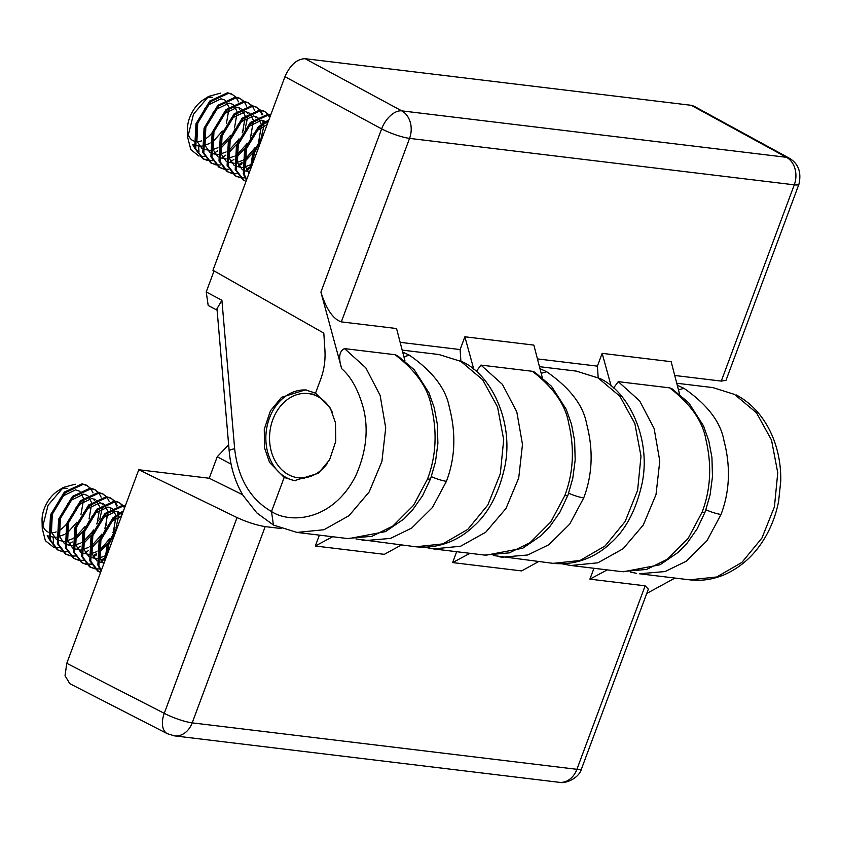 <?xml version="1.0" encoding="UTF-8"?>
<svg xmlns="http://www.w3.org/2000/svg" width="841" height="841" viewBox="0 0 841 841"><rect width="100%" height="100%" fill="white"/><g stroke="black" fill="none" stroke-linecap="round" stroke-linejoin="round"><path stroke-width="1.26" d="M284.174 477.425L269.562 462.413L264.495 447.769L264.274 429.236L270.445 410.818L281.556 397.309L305.357 389.888L315.533 393.104L330.324 408.127L335.475 422.781L335.759 441.336L329.598 459.754L318.434 473.252L294.445 480.653L284.174 477.425L271.496 511.528C289.735 523.659 332.605 521.662 355.785 475.701C366.066 452.458 368.684 430.256 363.638 409.104C358.623 390.476 351.317 377.01 341.709 368.715L320.905 292.132C326.329 309.257 333.141 319.17 341.32 321.872L396.563 328.537L404.984 360.936M306.502 390.045A45.708 36.163 -83.1 0 0 267.291 425.294A45.708 36.163 -83.1 0 0 286.487 477.699A45.708 36.163 -83.1 0 0 295.569 480.768M424.821 547.228L433.472 548.91L484.521 555.071L509.373 552.852L530.156 542.582L550.813 521.946L564.816 495.591A14.129 2.512 20.4 0 0 567.938 495.16L572.774 478.392L575.181 460.048L574.624 440.831L571.512 424.274L566.224 409.325L551.496 386.292L534.697 372.174L532.353 371.291L480.947 365.089L476.279 371.459M564.816 495.591C573.352 472.915 574.655 448.915 568.747 423.601C565.636 404.942 553.504 387.501 532.353 371.291M424.642 547.228L433.504 548.91L460.595 546.24L485.772 532.195L505.967 508.49L518.718 478.003L522.492 444.458L516.816 411.911L502.382 384.337L480.947 365.089M562.114 563.806L570.766 565.478L621.814 571.649L646.666 569.42L667.46 559.16L688.106 538.513L702.119 512.169A14.129 2.512 20.4 0 0 705.231 511.738L710.067 494.971L712.474 476.626L711.928 457.409L708.805 440.842L703.518 425.893L688.79 402.86L671.991 388.752L669.646 387.859L618.24 381.656L613.573 388.027M702.119 512.169C710.645 489.494 711.949 465.494 706.041 440.169C702.929 421.52 690.797 404.079 669.646 387.859M561.935 563.806L570.797 565.488L597.898 562.808L623.065 548.763L643.26 525.057L656.012 494.582L659.786 461.026L654.109 428.49L639.675 400.915L618.24 381.656M789.215 158.171C798.361 163.469 801.599 172.142 798.95 184.179A21.204 3.774 -159.6 0 1 794.272 184.831A21.204 16.778 -83.1 0 0 786.482 157.309A21.204 12.52 118.6 0 1 789.226 158.171A21.204 12.52 118.6 0 0 789.226 158.171L693.951 106.166L691.228 105.304L305.083 58.691C296.862 58.996 290.145 64.999 284.941 76.689L212.952 270.287L323.806 333.11L324.92 350.276C325.53 360.253 324.111 369.903 320.694 379.228L315.533 393.104M674.734 375.475L721.284 381.089L725.993 380.342L798.95 184.179M344.547 348.616L365.824 367.853L380.132 395.417L385.714 427.943L381.898 461.488L369.157 491.974L349.015 515.68L323.953 529.735L296.957 532.427L347.217 538.503L372.069 536.274L392.863 526.014L413.52 505.367L427.522 479.023C436.059 456.348 437.362 432.348 431.444 407.023C428.342 388.374 416.211 370.934 395.06 354.713L344.547 348.616C339.186 351.086 338.24 357.782 341.709 368.715M427.522 479.023A14.129 2.512 20.4 0 0 430.645 478.592L435.48 461.825L437.888 443.48L437.331 424.263L434.219 407.696L428.921 392.747L414.203 369.714L397.404 355.606L395.06 354.713M214.045 270.907L206.224 291.943L208.19 305.472L217.104 310.203M206.224 291.943L221.908 300.269L216.978 308.721L229.183 450.986C230.634 467.428 235.291 482.303 243.175 495.601L256.831 512.905L273.43 525.036L271.496 511.528C250.25 499.197 237.961 478.256 234.65 448.726A14.129 2.239 175.1 0 0 229.183 450.986M691.228 105.304L786.482 157.309L401.767 110.865A21.204 12.226 118.4 0 0 381.625 128.862L320.905 292.132M473.84 369.399L464.863 336.778L460.111 349.562L460.879 361.052M464.863 336.778L533.856 345.104L542.277 377.514M537.441 358.897L597.404 366.14L598.172 377.62M611.134 385.966L602.156 353.357L597.404 366.14M602.156 353.357L671.15 361.683L679.57 394.082M400.148 342.329L460.111 349.562M678.487 389.888L683.975 388.321L677.268 385.231M683.975 388.321C707.302 404.574 720.632 421.982 723.933 440.516C730.766 466.513 729.799 491.155 721.031 514.45L707.008 540.679L686.267 561.22L665.073 571.554L639.412 573.772L689.609 579.827L716.711 576.979L741.867 562.44L761.935 538.051L774.424 506.86L777.757 472.768L771.512 440.043L756.48 412.794L734.519 394.408L712.895 387.606L734.519 394.408M403.89 356.742L409.378 355.175L402.681 352.085M402.166 350.098L439.013 354.545L460.868 361.388L482.65 379.743L497.546 406.97L503.696 439.685L500.311 473.767L487.833 504.968L467.817 529.357L442.765 543.906L415.832 546.776C440.705 549.352 461.12 538.429 473.588 526.308C488.411 513.252 498.787 493.551 504.705 467.207C514.135 423.528 492.206 375.538 462.645 361.945L460.868 361.388M541.183 373.309L546.682 371.754L539.975 368.663M539.459 366.665L576.306 371.112L598.161 377.966L619.943 396.311L634.839 423.549L640.989 456.253L637.604 490.345L625.126 521.536L605.11 545.935L580.059 560.484L553.126 563.354C577.998 565.919 598.414 555.007 610.881 542.887C625.704 529.83 636.08 510.13 641.998 483.785C651.428 440.106 629.499 392.116 599.938 378.513L598.161 377.966M546.682 371.754C570.009 388.006 583.328 405.404 586.64 423.948C593.473 449.946 592.506 474.587 583.738 497.883L569.714 524.111L548.973 544.653L527.78 554.976L502.119 557.194L499.333 556.795M409.378 355.175C432.716 371.428 446.035 388.836 449.346 407.37C456.179 433.367 455.212 458.009 446.445 481.304L432.421 507.533L411.68 528.074L390.476 538.408L364.826 540.626L362.04 540.227M228.657 444.826L217.241 456.737L209.241 478.245L138.765 469.741L237.057 517.583L164.258 713.336A21.204 12.289 117.2 0 0 167.327 733.688L174.455 735.864L559.17 782.309A21.204 16.778 -83.1 0 0 576.915 769.305L645.142 585.82L589.909 579.155L607.223 569.883M281.167 528.526L265.188 526.603C256.516 525.194 247.138 522.198 237.057 517.583M138.765 469.741L66.775 663.328L65.03 675.733L69.814 683.659L167.327 733.688M630.571 572.09L636.626 573.373M593.956 568.285L589.909 579.155M674.966 578.061L646.74 593.452M66.775 663.328L164.258 713.336A21.204 3.774 20.4 0 0 192.2 722.861L576.915 769.305A21.204 3.774 20.4 0 0 581.583 768.653L648.337 589.163L645.142 585.82M538.576 561.599L521.609 570.913L452.616 562.587L469.93 553.315M456.663 551.707L452.616 562.587M401.283 545.021L384.316 554.335L315.322 546.009L332.626 536.737M319.37 535.139L315.322 546.009M242.702 494.802L209.241 478.245M61.593 551.128L57.693 549.919M62.013 551.559L57.188 549.667L49.241 539.26L50.513 514.923L64.358 492.101L82.061 483.848L86.192 485.057L90.376 488.158M67.08 551.77L62.602 551.664M58.197 550.203L50.25 539.796L51.532 515.459L65.367 492.637L83.07 484.384L87.201 485.593M69.698 555.417L65.798 554.208M70.118 555.848L65.293 553.956L57.346 543.549L58.618 519.212L72.463 496.39L90.166 488.137L94.297 489.346L98.481 492.448M66.302 554.492L58.355 544.085L59.637 519.749L73.472 496.926L91.175 488.674L95.306 489.882M77.803 559.707L73.903 558.498M78.224 560.138L73.398 558.245L65.451 547.838L66.723 523.501L80.568 500.679L98.271 492.427L102.402 493.635L106.586 496.737M83.291 560.348L78.812 560.243M74.407 558.781L66.46 548.374L67.732 524.038L81.577 501.215L99.28 492.963L103.411 494.172M85.908 563.996L82.008 562.787M86.329 564.427L81.493 562.534L73.556 552.127L74.828 527.791L88.673 504.968L106.376 496.716L110.507 497.925L114.691 501.026M82.513 563.071L74.565 552.663L75.837 528.327L89.682 505.504L107.385 497.252L111.517 498.461M94.003 568.285L90.113 567.076M94.434 568.716L89.598 566.823L81.661 556.416L82.933 532.08L96.778 509.257L114.481 501.005L118.602 502.214L122.797 505.315M90.618 567.36L82.67 556.952L83.942 532.616L97.787 509.793L115.49 501.541L119.622 502.75M100.573 572.458L97.703 571.113L89.766 560.705L91.038 536.369L104.873 513.546L122.586 505.294L125.32 505.893M98.723 571.649L90.775 561.241L92.047 536.905L105.892 514.082L123.595 505.83L125.246 506.103M101.004 571.281L97.871 564.994L99.143 540.658L112.978 517.835L123.532 510.718M101.225 570.682L98.881 565.53L100.153 541.194L113.998 518.371L123.101 511.864M104.715 561.315L107.249 544.947L118.097 525.32M105.756 558.508L108.258 545.483L116.825 528.747M90.765 488.642L93.036 492.931M94.213 499.039L94.266 500.427M89.64 520.19L86.465 526.193M83.354 530.839L74.786 540.017M72.284 541.961L69.057 544.032M58.975 547.48L54.781 547.417M94.791 489.63L97.861 492.395M98.26 520.264L96.726 523.943M93.561 529.946L91.196 533.562M98.87 492.931L101.141 497.22M102.318 503.328L102.371 504.716M102.255 508.122L99.774 519.402M91.459 535.128L82.891 544.306M80.389 546.251L77.162 548.321M102.896 493.919L105.966 496.684M106.365 524.553L104.831 528.232M101.666 534.235L99.301 537.851M106.975 497.22L109.246 501.509M110.413 507.617L110.476 509.005M105.85 528.768L102.676 534.771M99.564 539.417L90.996 548.595M88.494 550.54L85.267 552.611M75.185 556.059L70.991 555.996M111.001 498.208L114.071 500.973M114.45 501.488L116.584 506.019M117.519 511.57L117.561 513.988M114.46 528.842L112.936 532.521M109.772 538.524L99.017 551.538M96.652 553.504L92.92 556.038M115.08 501.509L117.351 505.798M118.518 511.906L118.581 513.294M118.465 516.7L115.984 527.98M113.956 533.057L110.781 539.06M107.669 543.707L99.101 552.884M96.599 554.829L93.372 556.9M119.107 502.498L122.176 505.262M104.757 557.793L101.025 560.327M91.07 564.027L86.507 564.08M123.185 505.798L124.552 507.964M104.704 559.118L101.477 561.189M91.396 564.637L87.201 564.574M99.501 568.926L95.306 568.863M67.038 488.379A24.032 14.055 117.9 0 0 60.268 489.641M75.227 484.185L63.222 487.486L57.619 491.091A24.032 14.055 117.9 0 0 42.05 520.495L42.25 528.547L45.382 540.71L53.425 547.102M42.418 523.943A24.032 14.055 117.9 0 0 48.011 531.996M49.02 532.374A24.032 14.055 117.9 0 0 50.555 532.7A24.032 14.055 117.9 0 0 56.137 531.933M48.463 536.022L47.233 535.612L49.146 538.944M50.586 540.816L53.53 543.065L53.162 537.105L49.44 536.306M63.222 487.486L48.063 505.252L42.25 528.547M58.534 530.85A24.032 14.055 117.9 0 0 66.534 524.101M53.162 537.105L56.179 537.199M57.146 537.094L64.368 534.519M65.514 533.825L68.352 531.796L76.983 522.166M80.957 514.66L83.595 499.375M83.406 498.156L80.084 491.754M79.243 491.112L75.574 489.872L62.413 496.253L59.438 499.628M52.352 513.115L51.448 532.237L56.431 539.47M57.461 540.111L64.284 541.488M65.251 541.383L72.473 538.808M73.619 538.114L76.457 536.085L85.088 526.455M89.062 518.95L91.701 503.664M91.511 502.445L88.189 496.043M87.348 495.402L83.679 494.161L70.518 500.542L67.543 503.917M60.457 517.404L59.553 536.526L64.536 543.759M65.566 544.4L72.389 545.777M73.356 545.672L80.578 543.097M81.724 542.403L84.563 540.374L93.193 530.745M97.167 523.239L99.806 507.953M99.616 506.734L96.294 500.332M95.443 499.691L91.785 498.45L78.623 504.831L75.648 508.206M68.563 521.693L67.658 540.816L72.641 548.048M73.672 548.689L80.494 550.067M81.461 549.961L88.683 547.386M89.829 546.692L92.668 544.663L101.298 535.034M105.272 527.528L107.911 512.243M107.722 511.023L104.389 504.621M103.548 503.98L99.89 502.739L86.728 509.12L83.753 512.495M76.668 525.982L75.764 545.105L80.747 552.337M81.777 552.979L88.599 554.356M89.567 554.251L96.789 551.675M97.934 550.981L100.773 548.952L109.404 539.323M113.367 531.817L116.016 516.532M115.827 515.312L112.494 508.91M111.653 508.269L107.995 507.028L94.823 513.409L91.858 516.784M84.773 530.272L83.869 549.394L88.852 556.626M89.882 557.268L96.694 558.645M97.672 558.54L104.894 555.964M106.04 555.27L107.259 554.461M122.019 514.787L120.599 513.199M119.758 512.558L116.1 511.317L102.928 517.699L99.963 521.073M92.878 534.561L91.974 553.683L96.957 560.915M97.987 561.557L104.095 562.976M121.672 515.722L111.033 521.988L108.069 525.362M100.973 538.85L100.079 557.972L103.695 564.059M116.762 528.905L116.174 529.651M109.078 543.139L107.112 554.871M207.033 160.042L203.144 158.833M207.454 160.473L202.628 158.571L194.681 148.174L195.964 123.827L209.798 101.004L227.512 92.762L231.632 93.971L235.827 97.072M212.521 160.684L208.053 160.578M203.638 159.107L195.701 148.71L196.973 124.363L210.818 101.54L228.521 93.298L232.652 94.507M215.138 164.331L211.249 163.122M215.559 164.762L210.734 162.86L202.786 152.463L204.069 128.116L217.903 105.293L235.606 97.051L239.738 98.26L243.932 101.362M211.743 163.396L203.806 152.999L205.078 128.652L218.923 105.829L236.626 97.588L240.747 98.796M223.243 168.621L219.354 167.412M223.664 169.052L218.839 167.149L210.891 156.752L212.174 132.405L226.008 109.582L243.711 101.341L247.843 102.549L252.027 105.651M228.731 169.262L224.253 169.157M219.848 167.685L211.911 157.288L213.183 132.941L227.017 110.118L244.731 101.877L248.852 103.086M231.349 172.91L227.459 171.701M231.769 173.341L226.944 171.438L218.996 161.041L220.268 136.694L234.113 113.871L251.816 105.63L255.948 106.839L260.132 109.94M227.953 171.974L220.016 161.577L221.288 137.23L235.123 114.408L252.836 106.166L256.957 107.375M239.454 177.199L235.564 175.99M239.874 177.63L235.049 175.727L227.102 165.33L228.374 140.983L242.219 118.161L259.922 109.919L264.053 111.128L268.237 114.229M236.058 176.263L228.121 165.866L229.393 141.519L243.228 118.697L260.941 110.455L265.062 111.664M246.014 181.372L243.154 180.016L235.207 169.619L236.479 145.272L250.324 122.45L268.027 114.208L270.77 114.807M244.163 180.552L236.216 170.155L237.498 145.808L251.333 122.986L269.046 114.744L270.686 115.017M246.455 180.184L243.312 173.908L244.584 149.561L258.429 126.739L268.973 119.632M246.676 179.596L244.321 174.444L245.604 150.097L259.438 127.275L268.552 120.778M250.155 170.229L252.689 153.85L263.548 134.224M251.196 167.422L253.709 154.387L262.266 137.661M236.216 97.545L238.476 101.845M239.653 107.942L239.706 109.341M235.081 129.104L231.916 135.096M228.805 139.743L220.237 148.92M217.724 150.865L214.508 152.936M204.416 156.394L200.232 156.331M240.242 98.544L243.301 101.298M243.701 129.178L242.176 132.857M239.002 138.849L236.636 142.465M244.321 101.835L246.581 106.134M247.759 112.231L247.811 113.63M247.696 117.036L245.225 128.305M236.91 144.032L228.342 153.209M225.83 155.154L222.613 157.225M248.337 102.833L251.406 105.588M251.806 133.467L250.282 137.146M247.107 143.138L244.742 146.755M252.426 106.124L254.686 110.423M255.864 116.521L255.916 117.919M251.291 137.682L248.116 143.674M245.004 148.321L236.437 157.498M233.935 159.443L230.718 161.514M220.626 164.973L216.431 164.91M256.442 107.122L259.512 109.877M259.89 110.392L262.024 114.933M262.97 120.473L263.012 122.902M259.911 137.756L258.387 141.435M255.212 147.427L244.468 160.452M242.092 162.408L238.36 164.952M260.531 110.413L262.791 114.712M263.969 120.81L264.021 122.208M263.906 125.614L261.425 136.883M259.396 141.971L256.221 147.963M253.109 152.61L244.542 161.787M242.04 163.732L238.823 165.814M264.547 111.411L267.617 114.166M267.995 114.681L269.646 117.824M250.197 166.697L246.466 169.241M268.636 114.702L269.993 116.878M250.145 168.021L246.928 170.103M236.836 173.551L232.642 173.488M244.941 177.84L240.747 177.777M212.489 97.293A24.032 14.055 117.9 0 0 205.709 98.544M220.668 93.099L208.663 96.389L203.059 100.005A24.032 14.055 117.9 0 0 187.49 129.409L187.69 137.461L190.833 149.614L198.865 156.006M187.858 132.857A24.032 14.055 117.9 0 0 193.462 140.91M194.46 141.288A24.032 14.055 117.9 0 0 196.006 141.614A24.032 14.055 117.9 0 0 201.577 140.846M193.914 144.925L192.684 144.526L194.586 147.848M196.037 149.719L198.981 151.979L198.602 146.019L194.881 145.22M208.663 96.389L193.504 114.155L187.69 137.461M203.985 139.753A24.032 14.055 117.9 0 0 211.974 133.015M198.602 146.019L201.619 146.113M202.586 146.008L209.808 143.422M210.965 142.739L213.803 140.71L222.434 131.08M226.397 123.564L229.046 108.279M228.847 107.059L225.525 100.657M224.684 100.026L221.025 98.786L207.853 105.167L204.889 108.542M197.793 122.019L196.899 141.151L201.882 148.384M202.912 149.025L209.724 150.402M210.692 150.297L217.914 147.711M219.07 147.028L221.908 144.999L230.539 135.369M234.502 127.853L237.151 112.568M236.952 111.348L233.63 104.946M232.789 104.316L229.13 103.075L215.958 109.456L212.994 112.831M205.898 126.308L205.004 145.44L209.987 152.673M211.017 153.314L217.83 154.691M218.797 154.586L226.019 152M227.175 151.317L230.014 149.288L238.644 139.659M242.607 132.142L245.246 116.857M245.057 115.638L241.735 109.235M240.894 108.605L237.236 107.364L224.063 113.745L221.099 117.12M214.003 130.597L213.109 149.73L218.092 156.962M219.112 157.603L225.935 158.981M226.902 158.875L234.124 156.289M235.27 155.606L238.108 153.577L246.749 143.948M250.713 136.431L253.351 121.146M253.162 119.927L249.84 113.524M248.999 112.894L245.33 111.653L232.169 118.034L229.194 121.409M222.108 134.886L221.215 154.019L226.187 161.251M227.217 161.893L234.04 163.27M235.007 163.165L242.229 160.578M243.375 159.895L246.213 157.866L254.855 148.237M258.818 140.72L261.456 125.435M261.267 124.216L257.945 117.814M257.104 117.183L253.435 115.942L240.274 122.323L237.299 125.698M230.213 139.175L229.309 158.308L234.292 165.54M235.322 166.182L242.145 167.559M243.112 167.454L250.334 164.868M251.48 164.184L252.71 163.364M267.459 123.701L266.05 122.103M265.209 121.472L261.54 120.231L248.379 126.613L245.404 129.987M238.318 143.464L237.414 162.597L242.397 169.829M243.427 170.471L249.546 171.879M267.112 124.636L256.484 130.902L253.509 134.276M246.424 147.753L245.519 166.886L249.136 172.973M262.213 137.819L261.614 138.565M254.529 152.042L252.552 163.785M327.244 463.601A42.397 33.545 96.9 0 1 298.156 477.762A42.397 33.545 96.9 0 1 278.991 466.702A42.397 33.545 96.9 0 1 273.304 418.387A42.397 33.545 96.9 0 1 308.311 393.577A42.397 33.545 96.9 0 1 327.475 404.637A42.397 33.545 96.9 0 1 332.584 412.857M305.083 58.691L401.767 110.865A21.204 16.778 96.9 0 1 409.556 138.387L341.32 321.872M721.284 381.089L794.272 184.831L409.556 138.387A21.204 3.774 -159.6 0 1 381.625 128.862L284.941 76.689M221.908 300.269L234.65 448.726M583.738 497.883A14.129 2.512 -159.6 0 1 568.642 493.215M446.445 481.304A14.129 2.512 -159.6 0 1 431.349 476.647M231.096 464.158L217.241 456.737M265.188 526.603L192.2 722.861A21.204 16.778 96.9 0 1 174.455 735.864M721.031 514.45A14.129 2.512 -159.6 0 1 705.935 509.793M567.938 495.16L559.938 512.158L549.783 526.645L541.12 535.622L522.755 548.206L485.919 555.228M705.231 511.738L697.231 528.737L687.076 543.223L678.414 552.19L660.048 564.774L623.213 571.796M430.645 478.592L422.634 495.591L412.489 510.077L403.817 519.044L385.462 531.628L348.626 538.65M296.999 532.437L273.441 525.047M676.753 383.244L712.884 387.596M493.278 555.523L553.094 563.354M576.306 371.112L599.906 378.492M355.985 538.944L415.801 546.776M439.013 354.545L462.613 361.924M689.641 579.827C701.226 581.173 712.569 579.554 723.67 574.992C741.709 567.191 755.996 553.851 766.519 534.971C772.269 524.542 776.306 513.304 778.629 501.247L780.753 481.063C780.974 468.805 779.344 457.02 775.875 445.709C772.196 433.819 766.687 423.328 759.37 414.214C752.779 406.098 745.084 399.675 736.295 394.965M581.583 768.653C578.976 778.703 564.732 784.043 559.17 782.309M314.755 394.355L308.311 393.577M304.589 478.54L298.156 477.762"/></g></svg>
